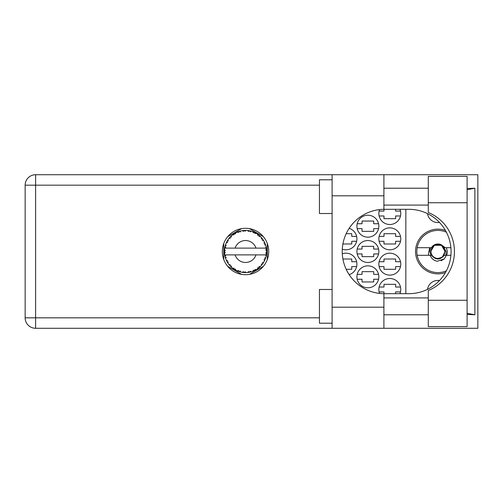 <?xml version="1.0" encoding="UTF-8"?>
<svg xmlns="http://www.w3.org/2000/svg" width="503" height="503" viewBox="0 0 503 503"><rect width="100%" height="100%" fill="white"/><g stroke="black" fill="none" stroke-linecap="round" stroke-linejoin="round"><path stroke-width="0.75" d="M445.451 230.449A22.358 22.358 0 0 0 415.547 251.5A22.358 22.358 0 0 0 445.451 272.551M439.471 222.445A10.544 10.544 0 0 1 427.487 213.637M399.935 293.689A10.972 10.972 0 0 0 389.812 278.499A10.972 10.972 0 0 0 379.576 293.406M378.847 264.157A10.972 10.972 0 0 0 389.812 275.122A10.972 10.972 0 0 0 400.784 264.157A10.972 10.972 0 0 0 389.812 253.185A10.972 10.972 0 0 0 378.847 264.157M349.145 274.644A10.972 10.972 0 0 0 356.91 264.157A10.972 10.972 0 0 0 342.291 253.814M378.847 238.843A10.972 10.972 0 0 0 389.812 249.815A10.972 10.972 0 0 0 400.784 238.843A10.972 10.972 0 0 0 389.812 227.878A10.972 10.972 0 0 0 378.847 238.843M342.291 249.186A10.972 10.972 0 0 0 356.91 238.843A10.972 10.972 0 0 0 349.145 228.356M379.576 209.594A10.972 10.972 0 0 0 389.812 224.501A10.972 10.972 0 0 0 399.935 209.311M356.91 276.813A10.972 10.972 0 0 0 367.875 287.779A10.972 10.972 0 0 0 378.847 276.813A10.972 10.972 0 0 0 367.875 265.842A10.972 10.972 0 0 0 356.91 276.813M356.91 251.5A10.972 10.972 0 0 0 367.875 262.472A10.972 10.972 0 0 0 378.847 251.5A10.972 10.972 0 0 0 367.875 240.528A10.972 10.972 0 0 0 356.91 251.5M356.91 226.187A10.972 10.972 0 0 0 367.875 237.158A10.972 10.972 0 0 0 378.847 226.187A10.972 10.972 0 0 0 367.875 215.221A10.972 10.972 0 0 0 356.91 226.187M400.507 287.024L395.635 287.024L395.635 284.321L383.99 284.321L383.99 287.024L379.124 287.024M379.124 266.603L383.99 266.603L383.99 269.3L395.635 269.3L395.635 266.603L400.507 266.603M400.507 261.711L395.635 261.711L395.635 259.007L383.99 259.007L383.99 261.711L379.124 261.711M346.165 269.3L351.76 269.3L351.76 266.603L356.633 266.603M356.633 261.711L351.76 261.711L351.76 259.007L342.901 259.007M379.124 241.289L383.99 241.289L383.99 243.993L395.635 243.993L395.635 241.289L400.507 241.289M400.507 236.397L395.635 236.397L395.635 233.7L383.99 233.7L383.99 236.397L379.124 236.397M342.901 243.993L351.76 243.993L351.76 241.289L356.633 241.289M356.633 236.397L351.76 236.397L351.76 233.7L346.165 233.7M379.124 215.976L383.99 215.976L383.99 218.679L395.635 218.679L395.635 215.976L400.507 215.976M357.187 279.259L362.053 279.259L362.053 281.957L373.698 281.957L373.698 279.259L378.57 279.259M378.57 274.368L373.698 274.368L373.698 271.664L362.053 271.664L362.053 274.368L357.187 274.368M357.187 253.946L362.053 253.946L362.053 256.649L373.698 256.649L373.698 253.946L378.57 253.946M378.57 249.054L373.698 249.054L373.698 246.351L362.053 246.351L362.053 249.054L357.187 249.054M357.187 228.632L362.053 228.632L362.053 231.336L373.698 231.336L373.698 228.632L378.57 228.632M378.57 223.741L373.698 223.741L373.698 221.043L362.053 221.043L362.053 223.741L357.187 223.741M379.124 291.916L383.99 291.916L383.99 293.683M395.635 293.689L395.635 291.916L400.507 291.916M400.507 211.084L395.635 211.084L395.635 209.311M383.99 209.317L383.99 211.084L379.124 211.084M241.603 228.632L227.696 236.661M263.371 236.661L249.463 228.632M267.3 259.529L267.3 243.471M249.463 274.368L263.371 266.339M227.696 266.339L241.603 274.368M223.766 243.471L223.766 259.529M405.846 209.311L405.846 293.689M427.487 289.363A10.544 10.544 0 0 1 439.471 280.555M428.286 300.266L428.286 290.52A42.189 42.189 0 0 0 428.286 212.48L428.286 176.408L467.098 176.408L467.098 326.592L428.286 326.592L428.286 300.266L467.098 300.266M332.099 323.215L319.443 323.215L319.443 289.47L332.099 289.47M332.099 213.53L319.443 213.53L319.443 179.785L332.099 179.785M245.533 228.299A23.201 23.201 0 0 0 222.332 251.5A23.201 23.201 0 0 0 245.533 274.701A23.201 23.201 0 0 0 268.734 251.5A23.201 23.201 0 0 0 245.533 228.299M428.286 188.223L383.908 188.223M428.286 205.092L383.908 205.092M428.286 297.908L383.908 297.908M428.286 314.777L383.908 314.777M332.099 328.283L332.099 307.188L383.908 307.188L383.908 328.283L35.612 328.283L35.612 317.821L319.443 317.821M383.908 328.283L477.85 328.283L477.85 174.717L383.908 174.717L383.908 195.812L332.099 195.812L332.099 307.188M332.099 195.812L332.099 174.717L383.908 174.717M383.908 195.812L383.908 209.317A42.189 42.189 0 0 0 342.229 251.5A42.189 42.189 0 0 0 383.908 293.683L383.908 307.188M467.098 314.419L474.87 314.777L474.87 188.223L467.098 188.581M319.443 185.179L35.612 185.179L35.612 317.821L25.15 317.821A10.462 10.462 0 0 0 35.612 328.283A10.462 10.462 0 0 1 25.15 317.821L25.15 185.179A10.462 10.462 0 0 1 35.612 174.717L332.099 174.717M383.908 209.317A42.189 42.189 0 0 1 384.411 209.311L408.889 209.311A42.189 42.189 0 0 1 451.072 251.5A42.189 42.189 0 0 1 408.889 293.689L384.411 293.689A42.189 42.189 0 0 1 383.908 293.683M474.87 314.777L467.098 313.3M467.098 189.7L474.87 188.223M251.217 271.815L251.311 271.79A21.095 21.095 0 0 0 252.783 271.306L254.317 270.677A21.095 21.095 0 0 0 254.713 270.488L256.172 269.715A21.095 21.095 0 0 0 257.486 268.885L258.806 267.892A21.095 21.095 0 0 0 259.146 267.609L260.372 266.496A21.095 21.095 0 0 0 261.428 265.364L262.465 264.075A21.095 21.095 0 0 0 262.729 263.717L263.635 262.333A21.095 21.095 0 0 0 264.377 260.975L265.062 259.466A21.095 21.095 0 0 0 265.226 259.058L265.76 257.492A21.095 21.095 0 0 0 266.144 255.989L266.433 254.361A21.095 21.095 0 0 0 266.489 253.927L266.615 252.273A21.095 21.095 0 0 0 266.615 250.727L266.609 250.613M266.596 252.676L266.609 252.343M224.929 246.992L224.822 247.501M226.69 242.025L226.469 242.477M226.677 242.05L226.287 242.874M229.651 237.623L229.311 238.02M233.599 234.109L232.795 234.687M240.34 231.053L239.227 231.374A21.095 21.095 0 0 0 238.806 231.506L238.768 231.518M238.013 231.795L237.529 231.984M237.636 231.94L237.259 232.097L238.504 232.512L238.755 231.525M244.772 230.418L244.427 230.437A21.095 21.095 0 0 0 243.993 230.462L243.949 230.468M243.433 230.512L242.83 230.581M250.041 230.896L249.702 230.82A21.095 21.095 0 0 0 249.268 230.739L249.23 230.732M248.847 230.67L248.224 230.581M248.689 230.644L247.633 230.512L248.526 231.474L249.218 230.732M255.65 232.99L254.713 232.512A21.095 21.095 0 0 0 254.317 232.323L254.147 232.248M254.028 232.191L253.619 232.015M258.561 234.907L258.209 234.637M262.931 239.566L262.729 239.283A21.095 21.095 0 0 0 262.465 238.925L262.359 238.78M262.195 238.567L261.749 238.007M261.893 238.183L261.51 237.73M264.848 243.018L264.641 242.565M266.351 248.105L266.263 247.602M266.232 247.445L266.144 247.011L265.521 248.124L255.97 248.124A10.972 10.972 0 0 0 235.096 248.124L255.97 248.124M266.615 252.273L265.722 253.034L266.489 253.883M266.546 253.367L266.584 252.871M265.76 257.492L264.647 258.19L265.288 258.888M265.383 258.636L265.578 258.064M265.427 258.511L265.722 257.605M263.635 262.333L262.384 262.729L262.748 263.685M262.981 263.352L263.321 262.843M263.258 262.943L263.553 262.472M256.172 269.715L254.889 269.457L254.751 270.476M255.549 270.061L256.04 269.79M252.053 271.563L252.682 271.343M244.936 272.582L246.086 272.588A21.095 21.095 0 0 0 247.633 272.488L249.268 272.261A21.095 21.095 0 0 0 249.702 272.18L249.746 272.167M243.641 272.507L243.993 272.538A21.095 21.095 0 0 0 244.427 272.563L244.471 272.569M237.297 270.891L238.806 271.494A21.095 21.095 0 0 0 239.227 271.626L239.265 271.639M239.824 271.809L240.34 271.947M230.626 266.42L231.059 266.841M225.313 257.498L225.426 257.876M225.419 257.863L225.533 258.209M224.457 252.28L224.489 252.883M266.169 255.882L265.521 254.876L255.97 254.876A10.972 10.972 0 0 1 235.096 254.876L224.715 254.876A21.095 21.095 0 0 0 224.715 254.908L224.734 255.015M224.973 256.209L225.734 255.744L224.715 254.908L225.048 256.53A21.095 21.095 0 0 0 225.162 256.958L225.652 258.542A21.095 21.095 0 0 0 226.218 259.982L226.268 260.082M226.413 260.409L226.947 261.466L227.413 260.535L226.344 260.252M226.664 260.931L226.947 261.466A21.095 21.095 0 0 0 227.155 261.856L228.022 263.264A21.095 21.095 0 0 0 228.934 264.515L229.129 264.76M228.029 263.226L228.199 261.962L227.167 261.868M238.472 271.375L238.806 271.494L238.504 270.488L237.259 270.903L238.384 271.343M240.057 270.998L239.227 271.626L240.824 272.06L240.057 270.998M240.799 272.029L240.824 272.06A21.095 21.095 0 0 0 242.345 272.349L242.459 272.368M242.345 272.349L243.993 272.538L243.452 271.645L242.345 272.349L242.786 272.412M246.086 272.588L245.08 271.746L244.483 272.569M248.671 272.362L249.268 272.261L248.526 271.526L247.746 272.475M251.311 271.79L250.129 271.224L249.702 272.18L250.085 272.098M253.757 270.922L254.317 270.677L253.411 270.155L252.89 271.268M258.335 268.269L258.806 267.892L257.8 267.609L257.574 268.816M260.372 266.496L259.058 266.571L259.19 267.577M262.101 264.559L262.465 264.075L261.422 264.056L261.503 265.276M264.874 259.925L265.062 259.466L264.044 259.705L264.427 260.875M225.652 258.542L226.136 257.322L225.174 257.014M229.601 265.326L230.009 265.779L230.223 264.754L228.972 264.565M230.009 265.779A21.095 21.095 0 0 0 230.311 266.1L230.317 266.112M230.311 266.1L231.499 267.25L231.342 265.949L230.437 266.232M231.493 267.212L231.499 267.25A21.095 21.095 0 0 0 232.694 268.237L234.046 269.193L234.002 268.143L232.694 268.237L233.593 268.891M233.807 269.036L234.046 269.193A21.095 21.095 0 0 0 234.417 269.426L234.574 269.52M235.379 269.023L234.417 269.426L235.857 270.243L235.379 269.023M235.844 270.205L235.857 270.243A21.095 21.095 0 0 0 237.259 270.903L237.366 270.947M230.971 266.76L231.286 267.055M224.489 250.098L224.439 251.28A21.095 21.095 0 0 0 224.439 251.72L224.445 251.777M227.331 240.849L227.155 241.144A21.095 21.095 0 0 0 226.947 241.534L226.218 243.018A21.095 21.095 0 0 0 225.652 244.458L225.162 246.042A21.095 21.095 0 0 0 225.048 246.47L224.715 248.092A21.095 21.095 0 0 0 224.715 248.124A21.095 21.095 0 0 0 224.527 249.626L224.514 249.739M225.048 256.53L224.784 255.298M224.822 255.505L224.904 255.908M224.715 254.908L224.967 256.178M224.439 251.28L225.306 250.494L224.527 249.626L224.439 251.28L224.495 249.941M224.495 250.004L224.527 249.626M225.294 245.565L225.162 246.042L226.136 245.678L225.614 244.565M224.489 252.965L224.464 252.437M224.552 253.342L225.306 252.506L224.439 251.72L224.527 253.374A21.095 21.095 0 0 0 224.715 254.876M225.162 256.958L225.262 257.335M226.256 259.994L226.947 261.466M224.747 248.067L225.734 247.256L225.036 246.52M230.556 236.649L230.311 236.9A21.095 21.095 0 0 0 230.009 237.221L228.934 238.485A21.095 21.095 0 0 0 228.022 239.736L227.375 240.774M227.463 240.623L227.155 241.144L228.199 241.038L228.022 239.736L227.809 240.069M224.476 250.293L224.457 250.645M224.784 247.709L224.916 247.036M224.439 251.72L224.464 252.424M225.652 244.458L225.495 244.904M226.256 243.006L227.413 242.465L226.916 241.578M227.815 240.05L227.501 240.56M237.259 232.097A21.095 21.095 0 0 0 235.857 232.757L234.417 233.574A21.095 21.095 0 0 0 234.046 233.807L232.694 234.763A21.095 21.095 0 0 0 231.499 235.75L230.607 236.599M230.739 236.467L230.311 236.9L231.342 237.051L231.418 235.825M228.972 238.479L230.223 238.246L229.972 237.265M230.311 236.9L231.267 235.964M234.637 233.442L235.379 233.977L235.756 232.807M225.665 244.496L225.162 246.042M266.339 254.964L266.433 254.361L265.697 254.876M266.533 249.501L266.615 250.727L266.489 249.073L265.722 249.966L266.615 250.727L266.596 250.331M266.521 249.406L266.489 249.073A21.095 21.095 0 0 0 266.433 248.639L266.427 248.583M265.565 248.124L266.433 248.639L266.376 248.249M231.499 235.75L231.154 236.07M232.694 234.763L234.002 234.857L234.002 233.838M235.322 233.04L235.002 233.222M242.345 230.651L243.452 231.355L243.993 230.462L242.345 230.651A21.095 21.095 0 0 0 240.824 230.94L240.711 230.965M224.715 248.124L235.096 248.124M266.144 247.011A21.095 21.095 0 0 0 265.76 245.508L265.729 245.401M265.496 244.691L265.226 243.942L264.647 244.81L265.672 245.225M265.729 245.489L265.226 243.942A21.095 21.095 0 0 0 265.062 243.534L265.056 243.515M265.062 243.534L264.377 242.025L264.044 243.295L264.993 243.364M264.371 242.062L264.377 242.025A21.095 21.095 0 0 0 263.635 240.667L263.572 240.566M262.874 239.491L262.384 240.271L263.635 240.667L263.39 240.264M261.422 238.944L262.465 238.925L261.428 237.636L261.422 238.944M261.428 237.636A21.095 21.095 0 0 0 260.372 236.504L260.29 236.429M259.058 236.429L260.372 236.504L259.146 235.391L259.058 236.429M259.416 235.618L259.146 235.391A21.095 21.095 0 0 0 258.806 235.108L258.768 235.071M257.567 234.172L257.8 235.391L258.668 234.995M257.486 234.115A21.095 21.095 0 0 0 256.172 233.285L256.077 233.229M255.738 233.04L254.713 232.512L254.889 233.543L256.172 233.285L255.763 233.052M253.411 232.845L254.317 232.323L252.783 231.694L253.411 232.845M252.783 231.694A21.095 21.095 0 0 0 251.311 231.21L251.204 231.185M250.727 231.053L249.702 230.82L250.129 231.776L251.311 231.21L250.859 231.091M247.633 230.512A21.095 21.095 0 0 0 246.086 230.412L245.973 230.412M245.477 230.405L244.427 230.437L245.08 231.254L245.709 230.405M239.541 231.273L239.227 231.374L240.057 232.002L240.824 230.94L240.264 231.078M227.997 239.78L227.155 241.144M235.417 232.99L235.027 233.21M240.824 230.94L239.654 231.242M239.227 231.374L240.535 231.009M240.233 231.084L239.824 231.198M246.086 230.412L244.823 230.418M235.844 232.795L234.417 233.574M237.297 232.109L238.435 231.638M243.289 230.525L243.936 230.468M251.311 231.21L250.123 230.915M243.276 230.525L242.723 230.594M245.583 230.405L245.068 230.412M246.055 230.437L244.427 230.437M247.683 230.519L249.092 230.707M250.827 231.084L250.393 230.978M260.372 236.504L259.485 235.681M251.274 231.229L249.702 230.82M253.782 232.084L253.11 231.814M259.605 235.788L259.146 235.391M263.635 240.667L262.968 239.629M256.134 233.291L254.713 232.512M256.172 233.285L255.26 232.782M262.729 239.283L263.478 240.409M263.144 239.887L263.371 240.239M258.806 235.108L257.492 234.153M265.433 244.508L265.244 243.993M265.502 244.709L265.622 245.055M266.584 250.123L266.552 249.708M266.559 253.229L266.496 253.87M266.596 252.682L266.559 253.21M266.433 248.639L266.125 247.042M266.584 250.701L266.489 249.073M266.144 255.989L266.238 255.53M265.062 259.466L264.515 260.692M264.547 260.636L264.377 260.975M264.641 260.428L264.811 260.057M266.125 255.958L266.433 254.361M264.597 260.529L264.785 260.12M262.465 264.075L261.692 265.056M261.428 265.364L261.736 265.006M258.806 267.892L257.486 268.885M235.096 254.876L255.97 254.876M247.665 272.488L248.199 272.425M248.231 272.419L247.633 272.488M252.802 271.274L254.317 270.677M243.993 272.538L242.653 272.393M242.943 272.431L243.314 272.475M249.702 272.18L251.274 271.771M247.658 272.463L249.268 272.261M246.03 272.588L244.823 272.582M237.611 271.048L237.259 270.903M237.724 271.092L238.139 271.255M446.394 270.809A21.095 21.095 0 0 1 417.157 247.702A21.095 21.095 0 0 1 446.394 232.191M417.157 255.298L431.429 255.298C435.749 260.183 440.068 260.183 444.382 255.298L450.902 255.298M446.368 255.298L444.344 258.882L437.182 261.264C433.775 260.523 431.448 258.536 430.203 255.298M417.157 247.702L431.429 247.702A7.507 7.507 0 0 1 441.276 244.791L444.382 247.702L445.212 247.702L441.276 244.791M444.344 258.882L441.081 260.761M429.725 247.702L428.411 253.889L428.877 255.298M450.902 247.702L445.212 247.702M444.822 251.5A6.916 6.916 0 0 1 437.906 258.416A6.916 6.916 0 0 1 430.989 251.5A6.916 6.916 0 0 1 437.906 244.584A6.916 6.916 0 0 1 444.822 251.5M445.954 255.298L446.111 251.5L443.627 247.18L445.073 251.5L442.3 257.159L436.761 258.919M430.977 255.298L429.795 251.5L430.511 247.702M446.362 247.702L447.356 251.5A9.45 9.45 0 0 1 446.557 255.298M443.64 247.199L445.073 251.5L442.596 256.92L445.073 251.5L441.489 245.294L434.322 245.294L430.738 251.5L434.322 245.294L441.489 245.294L445.073 251.5L442.596 256.92L445.073 251.5L441.489 245.294L434.322 245.294L430.738 251.5L434.322 245.294L441.489 245.294L443.388 246.885M25.15 185.179L35.612 185.179L35.612 174.717M428.286 202.734L467.098 202.734"/></g></svg>
